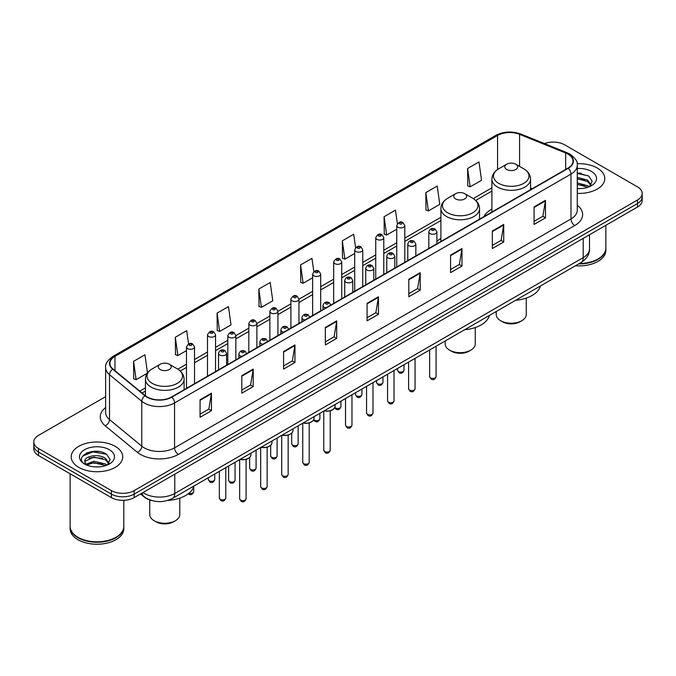<?xml version="1.0" encoding="UTF-8"?>
<svg xmlns="http://www.w3.org/2000/svg" width="676" height="676" viewBox="0 0 676 676"><rect width="100%" height="100%" fill="white"/><g stroke="black" fill="none" stroke-linecap="round" stroke-linejoin="round"><path stroke-width="1.01" d="M440.896 238.586A28.451 16.427 0 0 0 436.882 241.256M491.908 209.137A28.451 16.427 0 0 0 483.906 216.633M152.201 500.654A16.106 9.295 180 0 1 144.52 497.249L140.515 493.953M99.118 451.534A21.471 12.396 0 0 0 86.553 453.03M581.174 173.225A21.471 12.396 0 0 0 577.27 173.2M105.633 396.635L38.515 435.386A16.106 9.295 0 0 0 33.8 441.96L33.8 448.974A16.106 9.295 0 0 0 38.515 455.548L111.396 497.62A16.106 9.295 0 0 0 134.169 497.62L637.485 207.033A16.106 9.295 0 0 0 642.2 200.459L642.2 196.953A16.106 9.295 0 0 1 637.485 203.527A16.106 9.295 0 0 0 642.2 196.953L642.2 193.446A16.106 9.295 0 0 0 637.485 186.872L564.604 144.799A16.106 9.295 0 0 0 544.442 143.574M33.8 441.96A16.106 9.295 0 0 0 38.515 448.534L111.396 490.607A16.106 9.295 0 0 0 134.169 490.607L134.169 494.114L637.485 203.527L134.169 494.114A16.106 9.295 0 0 1 111.396 494.114A16.106 9.295 0 0 0 134.169 494.114L134.169 497.62M38.515 448.534L38.515 452.041L111.396 494.114L38.515 452.041A16.106 9.295 0 0 1 33.8 445.467A16.106 9.295 0 0 0 38.515 452.041L38.515 455.548M597.246 168.028A25.764 14.872 0 0 0 577.152 163.71A25.764 14.872 0 0 1 597.246 168.028A25.764 14.872 0 0 1 604.792 178.548A25.764 14.872 0 0 0 597.246 168.028M115.19 446.337A25.764 14.872 0 0 0 87.111 443.118A25.764 14.872 0 0 0 71.208 456.858A25.764 14.872 0 0 0 78.754 467.378A25.764 14.872 0 0 0 106.833 470.606A25.764 14.872 0 0 0 122.736 456.858A25.764 14.872 0 0 0 115.19 446.337A25.764 14.872 0 0 0 87.111 443.118A25.764 14.872 0 0 0 71.208 456.858A25.764 14.872 0 0 0 78.754 467.378A25.764 14.872 0 0 0 106.833 470.606A25.764 14.872 0 0 0 122.736 456.858A25.764 14.872 0 0 0 115.19 446.337M567.941 154.086A17.179 9.92 180 0 1 572.978 161.099A17.179 9.92 180 0 1 567.941 168.113L171.518 396.989A17.179 9.92 180 0 1 145.298 395.663L113.036 369.062A17.179 9.92 180 0 1 109.934 363.375A17.179 9.92 180 0 1 114.962 356.362L497.57 135.462A17.179 9.92 180 0 1 519.574 134.347L565.651 152.979A17.179 9.92 180 0 1 567.941 154.086M568.246 153.917A17.61 10.165 0 0 0 565.897 152.776L519.819 134.144A17.61 10.165 0 0 0 497.274 135.284L114.658 356.184A17.61 10.165 0 0 0 112.689 369.206L144.951 395.806A17.61 10.165 0 0 0 171.822 397.167L568.246 168.29A17.61 10.165 0 0 0 568.246 153.917M200.062 399.753L200.062 417.286L211.453 410.704L211.453 393.178L200.062 399.753M200.062 414.168L208.833 409.107L211.402 393.762A4.293 2.476 -120 0 0 211.453 393.178M208.757 409.149L211.453 410.704M241.814 375.645L241.814 393.178L253.204 386.604L253.204 369.071L241.814 375.645M241.814 390.069L250.585 384.999L253.154 369.654A4.293 2.476 -120 0 0 253.204 369.071M250.509 385.05L253.204 386.604M283.565 351.537L283.565 369.071L294.956 362.497L294.956 344.963L283.565 351.537M283.565 365.961L292.336 360.899L294.913 345.546A4.293 2.476 -120 0 0 294.956 344.963M292.26 360.942L294.956 362.497M325.325 327.429L325.325 344.963L336.707 338.389L336.707 320.855L325.325 327.429M325.325 341.853L334.096 336.792L336.665 321.438A4.293 2.476 -120 0 0 336.707 320.855M334.012 336.834L336.707 338.389M534.091 206.907L534.091 224.432L545.473 217.858L545.473 200.333L534.091 206.907M534.091 221.322L542.862 216.261L545.431 200.907A4.293 2.476 -120 0 0 545.473 200.333M542.777 216.303L545.473 217.858M492.331 231.006L492.331 248.54L503.721 241.966L503.721 224.432L492.331 231.006M492.331 245.43L501.102 240.369L503.679 225.015A4.293 2.476 -120 0 0 503.721 224.432M501.026 240.411L503.721 241.966M450.579 255.114L450.579 272.648L461.97 266.074L461.97 248.54L450.579 255.114M450.579 269.538L459.35 264.477L461.919 249.123A4.293 2.476 -120 0 0 461.97 248.54M459.274 264.519L461.97 266.074M408.828 279.222L408.828 296.756L420.219 290.181L420.219 272.648L408.828 279.222M408.828 293.646L417.599 288.576L420.168 273.231A4.293 2.476 -120 0 0 420.219 272.648M417.523 288.627L420.219 290.181M367.076 303.33L367.076 320.855L378.459 314.281L378.459 296.756L367.076 303.33M367.076 317.745L375.848 312.684L378.416 297.339A4.293 2.476 -120 0 0 378.459 296.756M375.772 312.726L378.459 314.281M577.27 193.387A25.764 14.872 0 0 0 604.792 178.548A25.764 14.872 0 0 1 577.27 193.387M134.169 490.607L637.485 200.02A16.106 9.295 0 0 0 642.2 193.446M217.072 313.149L219.641 331.46L231.023 324.886L228.454 306.566L217.072 313.149L217.25 330.572M188.562 343.923L186.703 330.674L175.312 337.248L175.498 354.68M147.503 373L144.951 354.782L133.561 361.356L133.747 378.78M355.593 247.644L353.717 234.251L342.326 240.825L342.512 258.249M397.37 223.697L395.468 210.143L384.078 216.717L384.264 234.15M425.829 192.618L428.407 210.929L439.789 204.355L437.22 186.044L425.829 192.618L426.015 210.042M467.589 168.51L470.158 186.829L481.54 180.255L478.971 161.936L467.589 168.51L467.767 185.934M258.824 289.041L261.392 307.36L272.783 300.786L270.206 282.467L258.824 289.041L259.001 306.465M313.825 271.651L311.957 258.359L300.575 264.933L300.761 282.357M300.575 264.933L303.144 283.252L312.642 277.768M303.144 283.252L300.575 282.289M342.326 240.825L344.895 259.145L354.697 253.483M344.895 259.145L342.326 258.181M384.078 216.717L386.647 235.037L396.753 229.206M386.647 235.037L384.078 234.082M428.407 210.929L425.829 209.974M470.158 186.829L467.589 185.866M261.392 307.36L258.824 306.397M219.641 331.46L217.072 330.505M175.312 337.248L177.889 355.568L186.475 350.607M177.889 355.568L175.312 354.604M133.561 361.356L136.129 379.675L147.376 373.177M136.129 379.675L133.561 378.712M579.357 263.513A26.837 15.497 0 0 0 598.007 258.976A26.837 15.497 0 0 0 605.865 248.016L605.865 225.285M579.247 263.572A26.575 15.337 0 0 0 597.821 259.085A26.575 15.337 0 0 0 597.914 259.026M578.597 263.944A26.837 15.497 0 0 0 605.865 248.455A26.837 15.497 0 0 0 605.865 248.236M575.42 265.778A26.837 15.497 0 0 0 605.865 250.424L605.865 248.455M577.27 188.46L580.185 188.629M577.27 182.892L587.613 185.697L589.033 186.838M577.27 184.286L587.866 187.269M577.27 177.323L587.613 180.137L591.094 184.954M577.27 178.718L587.613 181.523L590.824 185.309M577.27 188.604A17.5 10.106 0 0 0 591.407 185.689A17.5 10.106 0 0 0 591.407 171.4A17.5 10.106 0 0 0 577.27 168.493M589.447 186.669L592.184 181.286L588.72 176.056L577.27 172.929M577.27 173.47L588.483 175.895M577.27 179.03L584.605 179.993M577.27 184.599L584.605 185.554M496.209 311.518L496.209 314.551A15.033 8.678 0 0 0 500.612 320.686L502.505 321.784A12.345 7.132 0 0 0 519.971 321.784L521.864 320.686A15.033 8.678 0 0 0 526.266 314.551L526.266 298.099M502.505 321.784L500.612 320.686A15.033 8.678 0 0 0 521.864 320.686M506.679 169.473A6.439 3.718 0 0 0 515.788 169.473A6.439 3.718 0 0 0 515.788 164.217L523.79 168.831A17.753 10.25 0 0 1 523.79 183.323A17.753 10.25 0 0 1 498.685 183.323A17.753 10.25 0 0 1 498.685 168.831C494.317 171.425 492.052 174.873 491.908 179.174A19.325 11.154 0 0 0 497.57 187.066A19.325 11.154 0 0 0 518.636 189.483A19.325 11.154 0 0 0 530.559 179.174C530.423 174.873 528.159 171.425 523.79 168.831L515.788 164.217A6.439 3.718 0 0 0 506.679 164.217A6.439 3.718 0 0 0 506.679 169.473M515.661 300.279A29.524 17.044 0 0 0 540.428 285.982M445.188 340.966L445.188 344A15.033 8.678 0 0 0 449.591 350.134L451.492 351.233A12.345 7.132 0 0 0 468.95 351.233L470.851 350.134A15.033 8.678 0 0 0 475.253 344L475.253 327.556M451.492 351.233L449.591 350.134A15.033 8.678 0 0 0 470.851 350.134M455.666 198.93A6.439 3.718 0 0 0 464.775 198.93A6.439 3.718 0 0 0 464.775 193.666L472.777 198.288A17.753 10.25 0 0 1 472.777 212.779A17.753 10.25 0 0 1 447.673 212.779A17.753 10.25 0 0 1 447.673 198.288C443.295 200.882 441.039 204.329 440.896 208.631A19.325 11.154 0 0 0 446.557 216.523A19.325 11.154 0 0 0 467.615 218.94A19.325 11.154 0 0 0 479.546 208.631C479.402 204.329 477.146 200.882 472.777 198.288L464.775 193.666A6.439 3.718 0 0 0 455.666 193.666A6.439 3.718 0 0 0 455.666 198.93M464.649 329.736A29.524 17.044 0 0 0 489.416 315.438M149.734 499.995L149.734 514.58A15.033 8.678 0 0 0 154.136 520.723L156.029 521.813A12.345 7.132 0 0 0 173.495 521.813L175.388 520.723A15.033 8.678 0 0 0 179.791 514.58L179.791 498.136M156.029 521.813L154.136 520.723A15.033 8.678 0 0 0 175.388 520.723M160.212 369.51A6.439 3.718 0 0 0 169.321 369.51A6.439 3.718 0 0 0 169.321 364.246L177.315 368.868A17.753 10.25 0 0 1 177.315 383.36A17.753 10.25 0 0 1 152.21 383.36A17.753 10.25 0 0 1 152.21 368.868C147.841 371.462 145.577 374.91 145.441 379.211A19.325 11.154 0 0 0 151.094 387.103A19.325 11.154 0 0 0 172.16 389.52A19.325 11.154 0 0 0 184.092 379.211C183.948 374.91 181.683 371.462 177.315 368.868L169.321 364.246A6.439 3.718 0 0 0 160.212 364.246A6.439 3.718 0 0 0 160.212 369.51M167.817 500.417A29.524 17.044 0 0 0 193.953 486.019M115.858 537.344A26.575 15.337 0 0 1 115.757 537.395A26.575 15.337 0 0 1 78.179 537.395L77.993 537.285A26.837 15.497 0 0 0 115.951 537.285A26.837 15.497 0 0 0 123.809 526.334L123.809 500.325M70.135 526.545A26.837 15.497 0 0 0 70.135 526.765A26.837 15.497 0 0 0 77.993 537.724A26.837 15.497 0 0 0 107.239 541.087A26.837 15.497 0 0 0 123.809 526.765A26.837 15.497 0 0 0 123.809 526.545M70.135 526.765L70.135 528.742A26.837 15.497 0 0 0 77.993 539.702A26.837 15.497 0 0 0 107.239 543.056A26.837 15.497 0 0 0 123.809 528.742L123.809 526.765M94.04 466.82L98.13 466.939M86.013 464.251L93.829 461.269L105.549 464.015L106.969 465.156M86.731 465.003L93.829 462.663L105.811 465.578M86.139 464.801L84.88 461.86A12.134 7.005 0 0 0 86.841 465.105M109.039 463.263L105.549 458.446C98.265 453.013 83.283 456.368 84.88 461.86L84.838 461.319M84.914 462.029L85.252 461.125L93.829 457.094L105.549 459.841L108.76 463.626M107.383 464.978L110.129 459.595L106.656 454.373C94.378 445.543 72.552 457.179 85.159 464.311L85.784 464.691M109.351 449.717A17.5 10.106 0 0 0 84.593 449.717A17.5 10.106 0 0 0 84.593 464.006A17.5 10.106 0 0 0 109.351 464.006A17.5 10.106 0 0 0 109.351 449.717M70.135 473.8L70.135 526.334A26.837 15.497 0 0 0 77.993 537.285L78.179 537.395M82.599 456.123L92.874 451.906L106.419 454.213M89.021 458.176L92.874 457.475L102.549 458.303M89.021 463.744L92.874 463.043L102.549 463.871M142.974 492.534A21.471 12.396 0 0 0 144.419 493.455A21.471 12.396 0 0 0 174.78 493.455L583.202 257.657A21.471 12.396 0 0 0 589.497 248.895C589.649 254.218 586.81 258.781 580.98 262.575L172.557 498.373A10.74 6.202 60 0 0 174.78 493.455L174.78 474.172M583.202 238.375L583.202 257.657A10.74 6.202 60 0 1 580.98 262.575M142.104 493.041A10.74 7.183 129.5 0 0 143.98 496.53L140.718 493.843M637.485 207.033L637.485 200.02M111.396 497.62L111.396 490.607M577.27 205.276A26.837 15.497 180 0 1 574.777 225.53L178.354 454.407A5.366 3.101 60 0 1 174.552 447.833L570.983 218.956A21.471 12.396 0 0 0 577.27 210.194L577.27 165.307A21.471 12.396 180 0 1 570.983 174.078A5.366 3.101 -120 0 0 568.246 168.29M178.354 454.407A26.837 15.497 180 0 1 140.397 454.407A26.837 15.497 180 0 1 137.389 452.337L105.118 425.736A26.837 15.497 180 0 1 105.633 407.543M144.191 447.833A21.471 12.396 0 0 0 174.552 447.833L174.552 402.947A21.471 12.396 180 0 1 141.783 401.29L109.52 374.69A21.471 12.396 180 0 1 105.633 367.583L105.633 412.461A21.471 12.396 0 0 0 109.52 419.568L141.783 446.177A21.471 12.396 0 0 0 144.191 447.833M577.27 165.307C577.988 161.953 575.521 158.218 569.868 154.086L567.046 152.717A5.366 2.518 112 0 0 565.897 152.776M567.046 152.717L520.968 134.085C512.078 130.941 503.637 131.398 495.652 135.462A5.366 3.101 60 0 1 497.274 135.284M114.658 356.184A5.366 3.101 -120 0 0 113.036 356.353C107.467 360.359 105 364.102 105.633 367.583M112.689 369.206A5.366 3.591 129.5 0 0 109.52 374.69L109.52 419.568A5.366 3.591 -50.5 0 1 105.118 425.736M520.968 134.085A5.366 2.518 112 0 0 519.819 134.144M144.951 395.806A5.366 3.591 129.5 0 0 141.783 401.29L141.783 446.177A5.366 3.591 -50.5 0 1 137.389 452.337M171.822 397.167A5.366 3.101 60 0 1 174.552 402.947L570.983 174.078L570.983 218.956A5.366 3.101 60 0 0 574.777 225.53M114.962 356.362L114.962 370.651M565.651 152.979L565.651 169.439M519.574 134.347L519.574 166.397M532.409 188.629L530.559 187.877M497.57 135.462L497.57 169.524M491.908 187.818L473.268 198.583M440.896 217.275L404.806 238.104M396.753 242.76L383.782 250.247M375.729 254.894L362.75 262.389M354.697 267.037L341.726 274.532M333.674 279.18L320.694 286.666M312.642 291.322L298.944 299.231M290.891 303.879L277.912 311.366M269.868 316.013L256.888 323.508M248.836 328.156L235.856 335.651M227.804 340.298L215.551 347.371M207.498 352.019L194.527 359.514M186.475 364.161L177.813 369.164M145.441 387.855L139.788 391.117M367.076 303.879L378.416 297.339M408.828 279.779L420.168 273.231M450.579 255.672L461.919 249.123M492.331 231.564L503.679 225.015M534.091 207.456L545.431 200.907M325.325 327.987L336.665 321.438M283.565 352.095L294.913 345.546M241.814 376.202L253.154 369.654M200.062 400.302L211.402 393.762M436.079 376.591C435.014 379.481 433.367 380.334 431.136 379.135L429.632 376.591A3.219 1.859 0 0 0 430.578 377.901A3.219 1.859 0 0 0 434.085 378.306A3.219 1.859 0 0 0 436.079 376.591L436.079 346.23M430.012 233.592A4.022 2.324 180 0 1 428.829 231.952C429.86 228.649 431.964 227.694 435.15 229.08L436.882 231.952A4.022 2.324 180 0 1 434.398 234.099A4.022 2.324 180 0 1 430.012 233.592M433.806 229.215A1.344 0.777 0 0 0 431.905 229.215A1.344 0.777 0 0 0 431.905 230.305A1.344 0.777 0 0 0 433.806 230.305A1.344 0.777 0 0 0 433.806 229.215M415.047 388.725C413.991 391.624 412.343 392.477 410.104 391.269L408.608 388.725A3.219 1.859 0 0 0 409.546 390.044A3.219 1.859 0 0 0 413.061 390.449A3.219 1.859 0 0 0 415.047 388.725L415.047 358.373M408.98 245.734A4.022 2.324 180 0 1 407.797 244.095C408.828 240.791 410.932 239.828 414.118 241.222L415.85 244.095A4.022 2.324 180 0 1 413.366 246.241A4.022 2.324 180 0 1 408.98 245.734M412.774 241.349A1.344 0.777 0 0 0 410.881 241.349A1.344 0.777 0 0 0 410.881 242.447A1.344 0.777 0 0 0 412.774 242.447A1.344 0.777 0 0 0 412.774 241.349M394.024 400.868C392.959 403.766 391.311 404.611 389.08 403.411L387.576 400.868A3.219 1.859 0 0 0 388.523 402.186A3.219 1.859 0 0 0 392.029 402.592A3.219 1.859 0 0 0 394.024 400.868L394.024 370.516M387.948 257.877A4.022 2.324 180 0 1 386.773 256.229C387.804 252.925 389.908 251.971 393.086 253.356L394.826 256.229A4.022 2.324 180 0 1 392.342 258.376A4.022 2.324 180 0 1 387.948 257.877M391.75 253.492A1.344 0.777 0 0 0 389.849 253.492A1.344 0.777 0 0 0 389.849 254.59A1.344 0.777 0 0 0 391.75 254.59A1.344 0.777 0 0 0 391.75 253.492M372.991 413.011C371.927 415.909 370.279 416.754 368.048 415.554L366.553 413.011A3.219 1.859 0 0 0 367.49 414.329A3.219 1.859 0 0 0 371.006 414.726A3.219 1.859 0 0 0 372.991 413.011L372.991 382.658M366.924 270.02A4.022 2.324 180 0 1 365.741 268.372C366.772 265.068 368.876 264.113 372.062 265.499L373.794 268.372A4.022 2.324 180 0 1 371.31 270.518A4.022 2.324 180 0 1 366.924 270.02M370.718 265.634A1.344 0.777 0 0 0 368.817 265.634A1.344 0.777 0 0 0 368.817 266.733A1.344 0.777 0 0 0 370.718 266.733A1.344 0.777 0 0 0 370.718 265.634M351.959 425.153C350.903 428.052 349.255 428.897 347.016 427.697L345.52 425.153A3.219 1.859 0 0 0 346.467 426.463A3.219 1.859 0 0 0 349.974 426.869A3.219 1.859 0 0 0 351.959 425.153L351.959 394.792M345.892 282.154A4.022 2.324 180 0 1 344.718 280.515C345.749 277.211 347.853 276.256 351.03 277.642L352.771 280.515A4.022 2.324 180 0 1 350.286 282.661A4.022 2.324 180 0 1 345.892 282.154M349.695 277.777A1.344 0.777 0 0 0 347.794 277.777A1.344 0.777 0 0 0 347.794 278.867A1.344 0.777 0 0 0 349.695 278.867A1.344 0.777 0 0 0 349.695 277.777M330.209 450.199C329.153 453.097 327.505 453.942 325.274 452.743L323.77 450.199A3.219 1.859 0 0 0 324.717 451.517A3.219 1.859 0 0 0 328.223 451.914A3.219 1.859 0 0 0 330.209 450.199L330.209 410.847M325.984 307.808A4.022 2.324 180 0 1 324.142 307.208A4.022 2.324 180 0 1 322.967 305.56C323.998 302.256 326.102 301.302 329.28 302.687L331.02 305.56M327.945 302.823A1.344 0.777 0 0 0 326.043 302.823A1.344 0.777 0 0 0 326.043 303.921A1.344 0.777 0 0 0 327.945 303.921A1.344 0.777 0 0 0 327.945 302.823M324.319 410.755A8.053 4.647 0 0 0 335.042 406.369L335.042 404.561M332.491 409.766A7.512 4.335 180 0 1 324.184 410.831M309.185 462.342C308.121 465.24 306.473 466.085 304.242 464.885L302.747 462.342A3.219 1.859 0 0 0 303.685 463.651A3.219 1.859 0 0 0 307.2 464.057A3.219 1.859 0 0 0 309.185 462.342L309.185 422.99M304.952 319.951A4.022 2.324 180 0 1 303.118 319.342A4.022 2.324 180 0 1 301.935 317.703C302.966 314.399 305.07 313.444 308.256 314.83L309.988 317.703M306.912 314.965A1.344 0.777 0 0 0 305.011 314.965A1.344 0.777 0 0 0 305.011 316.055A1.344 0.777 0 0 0 306.912 316.055A1.344 0.777 0 0 0 306.912 314.965M303.287 422.897A8.053 4.647 0 0 0 314.019 418.512L314.019 416.703M311.459 421.909A7.512 4.335 180 0 1 303.152 422.973M288.153 474.484C287.097 477.374 285.449 478.228 283.21 477.028L281.715 474.484A3.219 1.859 0 0 0 282.661 475.794A3.219 1.859 0 0 0 286.168 476.2A3.219 1.859 0 0 0 288.153 474.484L288.153 435.124M283.92 332.093A4.022 2.324 180 0 1 282.086 331.485A4.022 2.324 180 0 1 280.912 329.846C281.943 326.542 284.047 325.579 287.224 326.973L288.965 329.846M285.88 327.1A1.344 0.777 0 0 0 283.988 327.1A1.344 0.777 0 0 0 283.988 328.198A1.344 0.777 0 0 0 285.88 328.198A1.344 0.777 0 0 0 285.88 327.1M282.264 435.04A8.053 4.647 0 0 0 292.987 430.654L292.987 428.846M290.435 434.051A7.512 4.335 180 0 1 282.129 435.116M267.13 486.619C266.065 489.517 264.417 490.362 262.187 489.162L260.683 486.619A3.219 1.859 0 0 0 261.629 487.937A3.219 1.859 0 0 0 265.136 488.342A3.219 1.859 0 0 0 267.13 486.619L267.13 447.267M262.896 344.236A4.022 2.324 180 0 1 261.063 343.628A4.022 2.324 180 0 1 259.88 341.98C260.911 338.684 263.015 337.721 266.2 339.107L267.933 341.98M264.857 339.242A1.344 0.777 0 0 0 262.956 339.242A1.344 0.777 0 0 0 262.956 340.341A1.344 0.777 0 0 0 264.857 340.341A1.344 0.777 0 0 0 264.857 339.242M261.232 447.174A8.053 4.647 0 0 0 271.963 442.788L271.963 440.98M269.403 446.185A7.512 4.335 180 0 1 261.097 447.25M246.098 498.761C245.042 501.66 243.394 502.505 241.155 501.305L239.659 498.761A3.219 1.859 0 0 0 240.605 500.079A3.219 1.859 0 0 0 244.112 500.477A3.219 1.859 0 0 0 246.098 498.761L246.098 459.41M241.864 356.37A4.022 2.324 180 0 1 240.031 355.77A4.022 2.324 180 0 1 238.856 354.123C239.879 350.819 241.991 349.864 245.168 351.25L246.909 354.123M243.825 351.385A1.344 0.777 0 0 0 241.932 351.385A1.344 0.777 0 0 0 241.932 352.483A1.344 0.777 0 0 0 243.825 352.483A1.344 0.777 0 0 0 243.825 351.385M240.208 459.317A8.053 4.647 0 0 0 250.931 454.931L250.931 453.123M248.379 458.328A7.512 4.335 180 0 1 240.073 459.393M225.792 497.992C224.736 500.891 223.088 501.736 220.849 500.536L219.354 497.992A3.219 1.859 0 0 0 220.291 499.31A3.219 1.859 0 0 0 223.807 499.716A3.219 1.859 0 0 0 225.792 497.992L225.792 467.64M219.725 355.001A4.022 2.324 180 0 1 218.542 353.354C219.573 350.05 221.677 349.095 224.863 350.481L226.595 353.354A4.022 2.324 180 0 1 224.111 355.508A4.022 2.324 180 0 1 219.725 355.001M223.519 350.616A1.344 0.777 0 0 0 221.627 350.616A1.344 0.777 0 0 0 221.627 351.714A1.344 0.777 0 0 0 223.519 351.714A1.344 0.777 0 0 0 223.519 350.616M398.502 371.53A3.219 1.859 0 0 0 402.017 371.927A3.219 1.859 0 0 0 404.003 370.211C402.938 373.11 401.29 373.955 399.06 372.755L397.564 370.211A3.219 1.859 0 0 0 398.502 371.53M404.806 262.305L404.806 225.573A4.022 2.324 180 0 1 402.321 227.719A4.022 2.324 180 0 1 397.936 227.22A4.022 2.324 180 0 1 396.753 225.573L396.753 266.952M399.829 223.933A1.344 0.777 0 0 0 401.73 223.933A1.344 0.777 0 0 0 401.73 222.835A1.344 0.777 0 0 0 399.829 222.835A1.344 0.777 0 0 0 399.829 223.933M377.478 383.664A3.219 1.859 0 0 0 380.985 384.069A3.219 1.859 0 0 0 382.971 382.354C381.915 385.252 380.267 386.097 378.028 384.897L376.532 382.354A3.219 1.859 0 0 0 377.478 383.664M383.782 274.439L383.782 237.715A4.022 2.324 180 0 1 381.298 239.862A4.022 2.324 180 0 1 376.904 239.355A4.022 2.324 180 0 1 375.729 237.715L375.729 279.087M378.805 236.068A1.344 0.777 0 0 0 380.698 236.068A1.344 0.777 0 0 0 380.698 234.978A1.344 0.777 0 0 0 378.805 234.978A1.344 0.777 0 0 0 378.805 236.068M356.446 395.806A3.219 1.859 0 0 0 359.953 396.212A3.219 1.859 0 0 0 361.947 394.497C360.883 397.387 359.235 398.24 357.004 397.04L355.5 394.497A3.219 1.859 0 0 0 356.446 395.806M362.75 286.582L362.75 249.858A4.022 2.324 180 0 1 360.266 252.004A4.022 2.324 180 0 1 355.88 251.497A4.022 2.324 180 0 1 354.697 249.858L354.697 291.229M357.773 248.21A1.344 0.777 0 0 0 359.674 248.21A1.344 0.777 0 0 0 359.674 247.112A1.344 0.777 0 0 0 357.773 247.112A1.344 0.777 0 0 0 357.773 248.21M334.84 407.484A3.219 1.859 0 0 0 335.423 407.949A3.219 1.859 0 0 0 338.93 408.355A3.219 1.859 0 0 0 340.915 406.631C339.859 409.529 338.211 410.374 335.972 409.174L334.713 407.772M341.726 298.724L341.726 261.992A4.022 2.324 180 0 1 339.234 264.147A4.022 2.324 180 0 1 334.848 263.64A4.022 2.324 180 0 1 333.674 261.992L333.674 303.372M336.749 260.353A1.344 0.777 0 0 0 338.642 260.353A1.344 0.777 0 0 0 338.642 259.254A1.344 0.777 0 0 0 336.749 259.254A1.344 0.777 0 0 0 336.749 260.353M313.808 419.627A3.219 1.859 0 0 0 314.391 420.092A3.219 1.859 0 0 0 317.897 420.489A3.219 1.859 0 0 0 319.892 418.774C318.827 421.672 317.179 422.517 314.948 421.317L313.681 419.914M320.694 310.867L320.694 274.135A4.022 2.324 180 0 1 318.21 276.281A4.022 2.324 180 0 1 313.825 275.783A4.022 2.324 180 0 1 312.642 274.135L312.642 315.515M315.717 272.496A1.344 0.777 0 0 0 317.619 272.496A1.344 0.777 0 0 0 317.619 271.397A1.344 0.777 0 0 0 315.717 271.397A1.344 0.777 0 0 0 315.717 272.496M292.64 445.138A3.219 1.859 0 0 0 296.147 445.543A3.219 1.859 0 0 0 298.141 443.819C297.077 446.718 295.429 447.563 293.198 446.363L291.694 443.819A3.219 1.859 0 0 0 292.64 445.138M298.944 323.424L298.944 299.181A4.022 2.324 180 0 1 296.46 301.335A4.022 2.324 180 0 1 292.074 300.828A4.022 2.324 180 0 1 290.891 299.181L290.891 328.071M293.967 297.541A1.344 0.777 0 0 0 295.868 297.541A1.344 0.777 0 0 0 295.868 296.443A1.344 0.777 0 0 0 293.967 296.443A1.344 0.777 0 0 0 293.967 297.541M271.617 457.28A3.219 1.859 0 0 0 275.124 457.677A3.219 1.859 0 0 0 277.109 455.962C276.053 458.86 274.405 459.705 272.166 458.505L270.67 455.962A3.219 1.859 0 0 0 271.617 457.28M277.912 335.558L277.912 311.323A4.022 2.324 180 0 1 275.428 313.47A4.022 2.324 180 0 1 271.042 312.971A4.022 2.324 180 0 1 269.868 311.323L269.868 340.205M272.943 309.684A1.344 0.777 0 0 0 274.836 309.684A1.344 0.777 0 0 0 274.836 308.586A1.344 0.777 0 0 0 272.943 308.586A1.344 0.777 0 0 0 272.943 309.684M250.585 469.414A3.219 1.859 0 0 0 254.091 469.82A3.219 1.859 0 0 0 256.086 468.105C255.021 471.003 253.373 471.848 251.142 470.648L249.638 468.105A3.219 1.859 0 0 0 250.585 469.414M256.888 347.701L256.888 323.466A4.022 2.324 180 0 1 254.404 325.612A4.022 2.324 180 0 1 250.019 325.105A4.022 2.324 180 0 1 248.836 323.466L248.836 352.348M251.911 321.818A1.344 0.777 0 0 0 253.813 321.818A1.344 0.777 0 0 0 253.813 320.728A1.344 0.777 0 0 0 251.911 320.728A1.344 0.777 0 0 0 251.911 321.818M229.553 481.557A3.219 1.859 0 0 0 233.068 481.963A3.219 1.859 0 0 0 235.054 480.247C233.997 483.137 232.35 483.991 230.11 482.791L228.615 480.247A3.219 1.859 0 0 0 229.553 481.557M235.856 359.843L235.856 335.609A4.022 2.324 180 0 1 233.372 337.755A4.022 2.324 180 0 1 228.987 337.248A4.022 2.324 180 0 1 227.804 335.609L227.804 364.491M230.888 333.961A1.344 0.777 0 0 0 232.781 333.961A1.344 0.777 0 0 0 232.781 332.871A1.344 0.777 0 0 0 230.888 332.871A1.344 0.777 0 0 0 230.888 333.961M209.247 480.788A3.219 1.859 0 0 0 212.763 481.194A3.219 1.859 0 0 0 214.748 479.478C213.684 482.377 212.036 483.222 209.805 482.022L208.309 479.478A3.219 1.859 0 0 0 209.247 480.788M215.551 371.563L215.551 334.84A4.022 2.324 180 0 1 213.067 336.986A4.022 2.324 180 0 1 208.681 336.479A4.022 2.324 180 0 1 207.498 334.84L207.498 376.211M210.574 333.192A1.344 0.777 0 0 0 212.475 333.192A1.344 0.777 0 0 0 212.475 332.102A1.344 0.777 0 0 0 210.574 332.102A1.344 0.777 0 0 0 210.574 333.192M188.942 493.243A3.219 1.859 0 0 0 193.716 491.621C192.66 494.511 191.012 495.364 188.773 494.164L188.258 493.784M194.527 383.706L194.527 346.982A4.022 2.324 180 0 1 192.035 349.129A4.022 2.324 180 0 1 187.649 348.622A4.022 2.324 180 0 1 186.475 346.982L186.475 388.354M189.55 345.335A1.344 0.777 0 0 0 191.443 345.335A1.344 0.777 0 0 0 191.443 344.245A1.344 0.777 0 0 0 189.55 344.245A1.344 0.777 0 0 0 189.55 345.335M172.557 498.373C163.922 502.716 155.277 502.716 146.641 498.373L143.98 496.53M589.497 248.895L589.497 234.741M495.652 135.462L113.036 356.353M491.908 191.088L475.718 200.434M440.896 220.537L404.806 241.374M396.753 246.022L383.782 253.517M375.729 258.164L362.75 265.66M354.697 270.307L341.726 277.794M333.674 282.45L320.694 289.936M312.642 294.584L298.944 302.493M290.891 307.141L277.912 314.636M269.868 319.283L256.888 326.778M248.836 331.426L235.856 338.921M227.804 343.569L215.551 350.641M207.498 355.289L194.527 362.784M186.475 367.431L180.264 371.014M145.441 391.125L142.121 393.035M530.559 189.694L530.559 179.174M491.908 212.011L491.908 179.174M506.679 164.217L498.685 168.831M479.546 219.151L479.546 208.631M440.896 241.467L440.896 208.631M455.666 193.666L447.673 198.288M184.092 389.731L184.092 379.211M145.441 395.773L145.441 379.211M160.212 364.246L152.21 368.868M429.632 376.591L429.632 349.948M428.829 248.43L428.829 231.952M436.882 243.782L436.882 231.952M408.608 388.725L408.608 362.091M407.797 260.573L407.797 244.095M415.85 255.925L415.85 244.095M387.576 400.868L387.576 374.234M386.773 272.715L386.773 256.229M394.826 268.068L394.826 256.229M366.553 413.011L366.553 386.376M365.741 284.85L365.741 268.372M373.794 280.202L373.794 268.372M345.52 425.153L345.52 398.51M344.718 296.992L344.718 280.515M352.771 292.345L352.771 280.515M323.77 450.199L323.77 411.067M322.967 309.549L322.967 305.56M335.042 406.369L334.324 408.405L331.13 410.569L327.023 411.245L324.049 410.915M302.747 462.342L302.747 423.21M301.935 321.691L301.935 317.703M314.019 418.512L313.301 420.548L310.098 422.703L305.991 423.387L303.017 423.049M281.715 474.484L281.715 435.352M280.912 333.834L280.912 329.846M292.987 430.654L292.269 432.691L289.066 434.845L284.968 435.53L281.985 435.192M260.683 486.619L260.683 447.495M259.88 345.977L259.88 341.98M271.963 442.788L271.237 444.825L268.042 446.988L263.936 447.664L260.961 447.335M239.659 498.761L239.659 459.629M238.856 358.111L238.856 354.123M250.931 454.931L250.213 456.968L247.01 459.131L242.912 459.807L239.929 459.477M219.354 497.992L219.354 471.358M218.542 369.84L218.542 353.354M226.595 365.192L226.595 353.354M404.003 370.211L404.003 364.753M404.806 225.573L403.073 222.7C400.733 221.018 398.629 221.973 396.753 225.573M397.564 370.211L397.564 368.471M382.971 382.354L382.971 376.887M383.782 237.715L382.041 234.842C379.709 233.152 377.605 234.116 375.729 237.715M376.532 382.354L376.532 380.613M361.947 394.497L361.947 389.03M362.75 249.858L361.018 246.985C358.677 245.295 356.573 246.25 354.697 249.858M355.5 394.497L355.5 392.748M340.915 406.631L340.915 401.172M341.726 261.992L339.986 259.119C337.654 257.438 335.55 258.393 333.674 261.992M319.892 418.774L319.892 413.315M320.694 274.135L318.962 271.262C316.621 269.58 314.517 270.535 312.642 274.135M298.141 443.819L298.141 425.872M298.944 299.181L297.212 296.316C294.871 294.626 292.767 295.581 290.891 299.181M291.694 443.819L291.694 433.324M277.109 455.962L277.109 438.014M277.912 311.323L276.18 308.45C273.848 306.769 271.744 307.724 269.868 311.323M270.67 455.962L270.67 445.459M256.086 468.105L256.086 450.148M256.888 323.466L255.156 320.593C252.816 318.903 250.711 319.866 248.836 323.466M249.638 468.105L249.638 457.601M235.054 480.247L235.054 462.291M235.856 335.609L234.124 332.736C231.792 331.046 229.679 332.009 227.804 335.609M228.615 480.247L228.615 466.009M214.748 479.478L214.748 474.02M215.551 334.84L213.819 331.967C211.478 330.277 209.374 331.24 207.498 334.84M208.309 479.478L208.309 477.738M193.716 491.621L193.716 486.796M194.527 346.982L192.787 344.109C190.455 342.419 188.351 343.383 186.475 346.982"/></g></svg>
